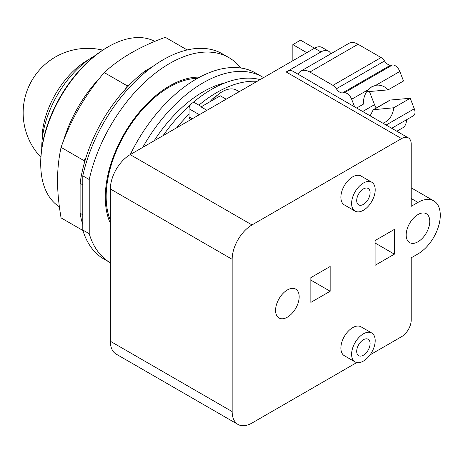 <?xml version="1.0" encoding="UTF-8"?>
<svg xmlns="http://www.w3.org/2000/svg" width="463" height="463" viewBox="0 0 463 463"><rect width="100%" height="100%" fill="white"/><g stroke="black" fill="none" stroke-linecap="round" stroke-linejoin="round"><path stroke-width="0.69" d="M95.442 55.375A74.624 43.082 120 0 0 41.757 147.286A74.624 43.082 120 0 0 41.768 148.339M154.874 41.398A95.517 55.149 120 0 0 108.261 46.763L107.19 47.382A94.001 54.275 120 0 0 40.721 162.507L40.721 163.746A95.517 55.149 120 0 0 59.386 206.799M108.261 46.763A95.517 55.149 120 0 0 40.721 163.746M187.197 49.952L165.32 37.318C140.26 46.358 119.905 58.107 104.25 72.575C85.157 94.793 70.764 119.726 61.07 147.367C58.697 158.456 57.528 169.533 57.562 180.605C57.528 191.63 58.697 204.056 61.07 217.882L82.946 230.516M82.79 214.768L80.111 213.223L80.111 183.302A111.45 64.345 120 0 1 84.127 163.757L84.127 160.684L61.07 147.367M84.127 160.684L86.014 157.42A111.45 64.345 -60 0 0 84.127 163.757M86.014 157.42A111.45 64.345 120 0 1 125.427 89.151L127.313 85.886L104.25 72.575M127.313 85.886L129.976 84.353A111.45 64.345 -60 0 0 125.427 89.151M80.111 213.223A111.45 64.345 120 0 0 82.79 224.462M146.007 71.742L144.89 71.099A111.45 64.345 120 0 0 129.976 84.353M144.89 71.099L152.634 66.626M80.111 183.302L82.79 184.847M82.79 229.989A118.464 68.397 120 0 0 103.972 259.072L110.356 262.752A118.464 68.397 120 0 1 89.226 233.699L82.79 229.989L82.79 175.818L89.226 179.534L89.226 233.699M240.737 67.992A118.464 68.397 120 0 0 228.872 57.597L222.437 53.882A118.464 68.397 120 0 0 82.79 175.818M228.872 57.597A118.464 68.397 120 0 0 89.226 179.534M110.356 223.264A90.979 52.527 -60 0 1 105.304 197.331A90.979 52.527 -60 0 1 199.657 77.153M356.66 108.041L363.328 104.192A19.336 15.25 -95.1 0 1 368.23 89.695L371.748 86.795L375.852 85.29A19.336 15.25 -95.1 0 1 376.888 85.157A19.336 15.25 -95.1 0 1 388.15 89.863L368.201 91.645L366.875 91.419M370.157 115.837L373.247 109.737L393.758 107.769A19.336 15.25 -95.1 0 1 385.442 122.029A19.336 15.25 -95.1 0 1 382.855 123.17M373.247 109.737L389.759 100.205A3.415 1.968 60 0 1 390.263 100.049L410.212 98.266L393.758 107.769M388.15 89.863L403.51 80.996L399.812 71.458A7.582 4.375 -120 0 0 392.491 64.965L390.65 65.127A7.582 4.375 60 0 1 384.533 60.983A7.582 4.375 -120 0 0 381.09 57.557L358.038 44.245A18.196 10.504 -120 0 0 348.94 43.348L300.8 71.14A18.196 10.504 -120 0 0 298.068 74.219M363.403 355.196A9.48 5.469 -60 0 1 358.663 355.665A9.48 5.469 -60 0 1 357.21 348.072A9.48 5.469 -60 0 1 363.403 339.72A9.48 5.469 -60 0 1 368.137 339.252A9.48 5.469 -60 0 1 369.59 346.845A9.48 5.469 -60 0 1 363.403 355.196M363.403 204.391A9.48 5.469 -60 0 1 358.663 204.86A9.48 5.469 -60 0 1 357.21 197.267A9.48 5.469 -60 0 1 363.403 188.916A9.48 5.469 -60 0 1 368.137 188.447A9.48 5.469 -60 0 1 369.59 196.04A9.48 5.469 -60 0 1 363.403 204.391M354.623 106.866L351.672 99.256A7.582 4.375 -120 0 0 344.345 92.762L342.51 92.924A7.582 4.375 60 0 1 336.387 88.78A7.582 4.375 -120 0 0 332.949 85.348L309.897 72.043A18.196 10.504 -120 0 0 300.8 71.14M369.422 91.535L374.521 104.673A12.131 7.003 -120 0 0 376.199 108.035M391.721 128.286L413.436 115.75A7.582 4.375 -120 0 0 414.287 108.764L410.212 98.266M396.832 131.237L402.741 127.829A18.196 10.504 -120 0 0 406.508 119.749M363.403 333.835A16.68 9.63 120 0 0 352.505 348.535A16.68 9.63 120 0 0 355.057 361.904A16.68 9.63 120 0 0 363.403 361.076A16.68 9.63 120 0 0 374.295 346.376A16.68 9.63 120 0 0 371.743 333.013A16.68 9.63 120 0 0 363.403 333.835M363.403 183.035A16.68 9.63 120 0 0 352.505 197.736A16.68 9.63 120 0 0 355.057 211.099A16.68 9.63 120 0 0 363.403 210.277A16.68 9.63 120 0 0 374.295 195.577A16.68 9.63 120 0 0 371.743 182.208A16.68 9.63 120 0 0 363.403 183.035M356.776 362.546L251.994 423.043A28.052 16.193 -60 0 1 237.97 424.432A28.052 16.193 -60 0 1 232.16 411.59L232.16 259.303A28.052 16.193 -60 0 1 251.994 224.943L401.571 138.587A13.647 7.877 -60 0 1 408.395 137.91A13.647 7.877 -60 0 1 411.219 144.161L411.219 206.313L417.979 202.412A31.542 18.207 -60 0 1 433.744 200.849A31.542 18.207 -60 0 1 438.583 226.123A31.542 18.207 -60 0 1 417.979 253.921L411.219 257.816L411.219 319.974A13.647 7.877 -60 0 1 401.571 336.688L370.024 354.895M287.378 317.184A16.68 9.63 -60 0 1 279.039 318.012A16.68 9.63 -60 0 1 276.48 304.642A16.68 9.63 -60 0 1 287.378 289.948A16.68 9.63 -60 0 1 295.718 289.12A16.68 9.63 -60 0 1 298.276 302.484A16.68 9.63 -60 0 1 287.378 317.184M417.979 241.784A16.68 9.63 -60 0 1 409.639 242.612A16.68 9.63 -60 0 1 407.081 229.243A16.68 9.63 -60 0 1 417.979 214.548A16.68 9.63 -60 0 1 426.319 213.721A16.68 9.63 -60 0 1 428.871 227.084A16.68 9.63 -60 0 1 417.979 241.784M355.057 361.904L344.339 355.711A16.68 9.63 -60 0 1 341.781 342.348A16.68 9.63 -60 0 1 352.679 327.648A16.68 9.63 -60 0 1 361.018 326.82L371.743 333.013M355.057 211.099L344.339 204.912A16.68 9.63 -60 0 1 341.781 191.543A16.68 9.63 -60 0 1 352.679 176.849A16.68 9.63 -60 0 1 361.018 176.021L371.743 182.208M197.394 78.397A89.463 51.653 120 0 0 106.166 196.59A89.463 51.653 120 0 0 110.356 220.313M330.16 291.244L310.858 302.391L310.858 277.626L330.16 266.485L330.16 291.244L310.858 280.103M394.389 254.164L375.088 265.311L375.088 240.546L394.389 229.405L394.389 254.164L375.088 243.023M408.395 137.91L293.021 71.302A13.647 7.877 120 0 0 286.198 71.979L320.94 51.925A15.163 8.756 -60 0 1 328.522 51.173A15.163 8.756 -60 0 1 330.825 53.806M292.847 60.711L292.847 44.616L300.568 40.159L314.504 48.21L130.19 154.625A28.052 16.193 120 0 0 110.356 188.979L110.356 341.266A28.052 16.193 120 0 0 116.167 354.108L237.97 424.432M328.522 51.173L322.086 47.457A15.163 8.756 120 0 0 314.504 48.21L320.94 51.925M306.784 52.666L292.847 44.616M212.384 100.361A28.81 16.633 -60 0 1 222.298 91.668A28.81 16.633 -60 0 1 236.703 90.239L239.203 91.686M226.181 99.204L220.284 95.8L201.058 106.895L206.955 110.304M201.474 106.658L194.732 102.763A4.699 2.714 120 0 0 191.109 104.019A4.699 2.714 120 0 0 189.054 108.753L189.054 116.925A4.699 2.714 -60 0 0 190.033 119.072L190.895 119.576M209.942 101.767A19.712 11.384 -60 0 1 216.933 95.557A19.712 11.384 -60 0 1 217.025 95.505M263.54 77.634A118.464 68.397 120 0 0 262.376 76.939L255.68 73.073A118.464 68.397 120 0 0 130.265 154.578M176.744 127.742A116.416 67.21 -60 0 1 189.054 114.153M198.899 105.165A116.416 67.21 -60 0 1 216.933 92.444A116.416 67.21 -60 0 1 257.121 81.338M262.376 76.939A118.464 68.397 120 0 0 142.754 147.367M192.625 102.861A116.416 67.21 -60 0 1 211.591 89.359A116.416 67.21 -60 0 1 260.113 79.613M163.069 135.642A116.416 67.21 -60 0 1 190.606 104.615M154.121 140.804A107.457 62.042 -60 0 1 203.147 91.796A107.457 62.042 -60 0 1 225.001 82.883M88.873 59.501A64.513 37.248 120 0 0 87.663 60.184A64.513 37.248 120 0 0 42.046 139.195A64.513 37.248 120 0 0 42.064 140.59M100.17 77.512A95.517 55.149 120 0 0 63.304 141.371M373.803 109.552L390.263 100.049M375.852 85.29L399.812 71.458M309.897 72.043L358.038 44.245M332.949 85.348L381.09 57.557M336.387 88.78L384.533 60.983M342.51 92.924L390.65 65.127M344.345 92.762L392.491 64.965M351.672 99.256L368.23 89.695M362.668 111.514L374.521 104.673M386.101 125.039L414.287 108.764M411.219 198.511L417.979 202.412M286.198 71.979L401.571 138.587M130.19 154.625L251.994 224.943M110.356 188.979L232.16 259.303M110.356 341.266L232.16 411.59M199.35 114.691L189.054 108.753M192.272 118.777L189.054 116.925M102.728 50.131A64.513 64.513 0 0 0 40.871 157.27M411.219 187.845L433.744 200.849"/></g></svg>
